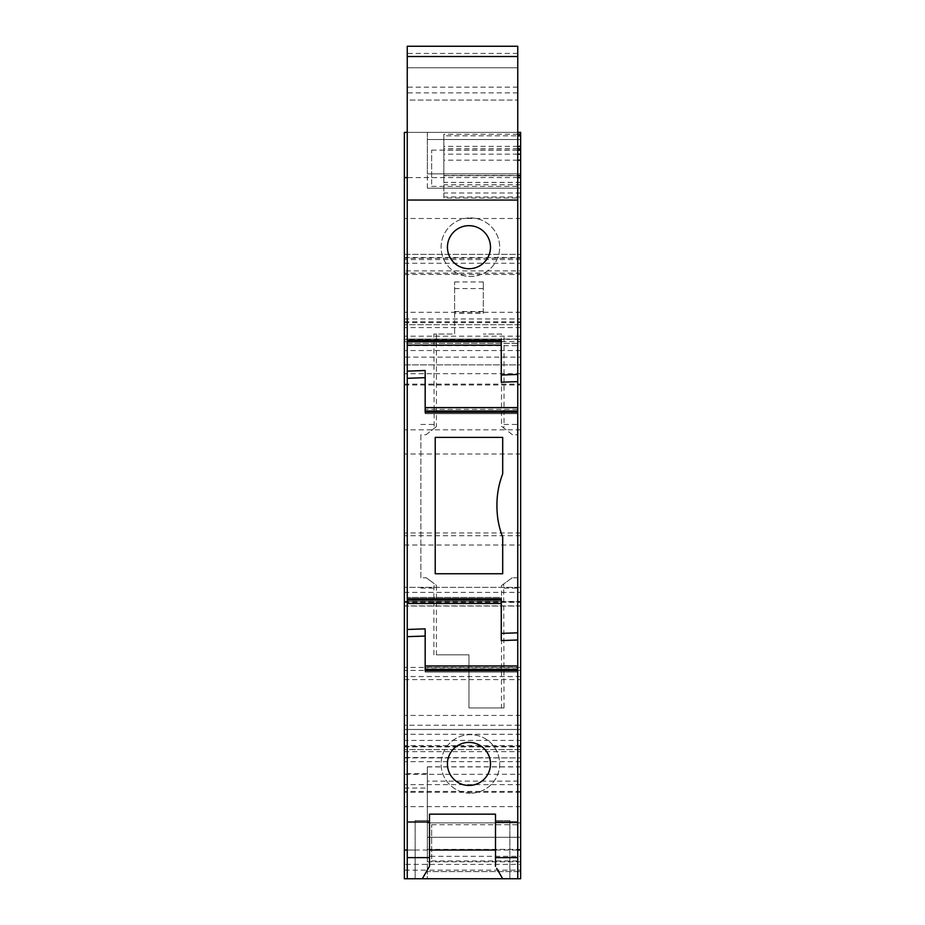 <?xml version="1.0" encoding="UTF-8"?>
<svg xmlns="http://www.w3.org/2000/svg" width="925" height="925" viewBox="0 0 925 925"><rect width="100%" height="100%" fill="white"/><g stroke="black" fill="none" stroke-linecap="round" stroke-linejoin="round"><path stroke-width="0.69" stroke-dasharray="4.62 3.47" d="M517.757 134.241L443.838 134.241L443.838 175.727L520.636 175.762L520.636 198.019L443.838 198.019L443.838 135.836L517.757 135.836M517.757 177.6L407.243 177.6M517.757 132.368L407.243 132.368M520.636 878.75L520.636 871.57L427.338 871.57L427.338 878.75L520.636 878.75L520.636 871.57L427.338 871.57L427.338 878.75L520.636 878.75L520.636 856.319L427.338 856.319L427.338 766.79L427.338 870.136L404.364 870.136L404.364 878.75L520.636 878.75L404.364 878.75L520.636 878.75L404.364 878.75L404.364 850.04L520.636 850.04L520.636 878.75L520.636 864.401L404.364 864.401L404.364 878.75M520.636 837.264L520.636 871.57L520.636 822.915L520.636 837.264L427.338 837.264L427.338 871.57L427.338 822.915L427.338 837.264L520.636 837.264M427.338 773.705L404.364 773.705L404.364 774.317L520.636 774.283L520.636 864.401M520.636 774.283L520.636 766.79L520.636 781.151L427.338 781.151M427.338 849.381L520.636 849.381L520.636 781.151M520.636 849.381L520.636 856.319M520.636 746.903L520.636 757.91L404.364 757.459L404.364 746.903L520.636 746.903L520.636 729.478L520.636 850.04M404.364 746.903L404.364 729.478L520.636 729.478L520.636 749.574L520.636 729.478L404.364 729.478L404.364 746.382L520.636 746.382M520.636 757.459L520.636 740.428L404.364 740.428L404.364 725.258L520.636 725.258L520.636 740.428M520.636 339.44L520.636 343.372L404.364 343.372L404.364 339.44L520.636 339.44L520.636 324.71L520.636 725.258M404.364 321.727L520.636 321.727L520.636 257.566L404.364 257.566L404.364 384.997L404.364 318.963L404.364 343.372L520.636 343.372L520.636 339.059L404.364 339.059L404.364 364.901L520.636 364.901L404.364 364.901L404.364 725.258M404.364 341.626L520.636 341.626L520.636 318.963L520.636 339.059L404.364 339.059L404.364 324.71L404.364 339.44M520.636 341.626L520.636 345.672L404.364 345.672M404.364 384.129L520.636 384.129L520.636 345.672M520.636 384.129L520.636 357.154L404.364 357.154M520.636 321.727L520.636 357.154M520.636 257.566L520.636 254.375L520.636 259.555L404.364 259.555L404.364 270.909L520.636 270.909L520.636 259.555M520.636 218.497L404.364 218.497L404.364 132.368L520.636 132.368L427.338 132.368L520.636 132.368L520.636 270.909M520.636 175.762L520.636 198.019M520.636 568.713L520.636 545.033L520.636 568.713M520.636 858.782L520.636 824.73L520.636 858.782M520.636 184.167L520.636 150.116L520.636 184.167M520.636 182.398L443.838 182.398L443.838 198.019M517.757 175.727L443.838 175.727L443.838 182.398M443.838 134.241L443.838 135.836M404.364 218.497L404.364 270.909M404.364 257.566L404.364 259.555M404.364 757.459L404.364 740.428M520.636 729.478L404.364 729.478L404.364 746.382M404.364 729.478L404.364 850.04M404.364 773.705L404.364 870.136M404.364 774.317L404.364 792.309L520.636 792.309M520.636 806.658L404.364 806.658L404.364 792.309M404.364 806.658L404.364 864.401M404.364 568.713L404.364 545.033L404.364 568.713M429.489 866.32L429.489 820.614L415.128 820.614L415.128 878.75L422.309 878.75L407.243 878.75L415.128 878.75L415.128 820.614L429.489 820.614L429.489 814.162L495.511 814.162L495.511 866.32M509.872 878.669L509.872 820.614L495.511 820.614L509.872 820.614L509.872 878.669L502.645 878.669M470.397 793.199A29.276 29.276 0 0 1 441.109 763.923A29.276 29.276 0 0 1 470.397 734.647A29.276 29.276 0 0 1 499.673 763.923A29.276 29.276 0 0 1 470.397 793.199A29.276 29.276 0 0 0 499.673 763.923A29.276 29.276 0 0 0 470.397 734.647A29.276 29.276 0 0 0 441.109 763.923A29.276 29.276 0 0 0 470.397 793.199M470.397 217.918A29.276 29.276 0 0 1 499.673 247.195A29.276 29.276 0 0 1 470.397 276.483A29.276 29.276 0 0 1 441.109 247.195A29.276 29.276 0 0 1 470.397 217.918A29.276 29.276 0 0 0 441.109 247.195A29.276 29.276 0 0 0 470.397 276.483A29.276 29.276 0 0 0 499.673 247.195A29.276 29.276 0 0 0 470.397 217.918M454.603 288.577L483.312 288.577L483.312 313.459L454.603 313.459L454.603 334.041L436.415 334.041L436.415 426.587L434.195 428.333L433.883 334.041L454.603 334.041L454.603 281.975L454.603 311.552L483.312 311.552M436.415 654.831L468.963 654.831L436.415 654.831L436.415 585.305L426.298 577.778L420.875 577.778L420.875 434.773L426.009 434.773L436.415 426.587M454.603 281.975L483.312 281.975L483.312 313.459M501.512 334.041L483.312 334.041L501.512 334.041L501.512 426.286L512.519 434.773L517.757 434.773L517.757 878.75L502.691 878.75L517.757 878.75M512.219 577.778L503.686 583.999L504.033 707.949L468.963 707.949L468.963 654.831L468.963 707.949L501.512 707.949L501.512 585.594L512.219 577.778L517.757 577.778M496.945 504.692L496.945 506.438C496.968 517.04 498.876 527.308 502.691 537.217L502.691 573.743L435.224 573.743L435.224 437.386L502.691 437.386L502.691 473.901C498.876 483.821 496.968 494.077 496.945 504.692L496.945 504.692M423.118 877.339L428.298 868.39M415.128 878.669L422.355 878.669M501.882 877.339L496.702 868.39M520.636 184.746L443.838 184.746M520.636 193.001L443.838 193.001M520.636 196.967L443.838 196.967M517.757 160.152L443.838 160.152M517.757 154.151L443.838 154.151M517.757 150.185L443.838 150.185M517.757 148.728L443.838 148.728M517.757 146.381L443.838 146.381M404.364 254.375L520.636 254.375L404.364 254.375M520.636 273.129L404.364 273.129M520.636 336.191L404.364 336.191M520.636 324.71L404.364 324.71L520.636 324.71M520.636 535.702L404.364 535.702M520.636 587.375L404.364 587.375L520.636 587.375M520.636 749.574L404.364 749.574L520.636 749.574M427.338 856.319L427.338 870.136L520.636 870.136M431.64 858.782L431.64 824.73L431.64 858.782M431.64 184.167L431.64 150.116L431.64 184.167M427.338 132.368L427.338 173.854L427.338 132.368M427.338 188.203L427.338 173.854L427.338 188.203L520.636 188.203L427.338 188.203M520.636 139.548L427.338 139.548L520.636 139.548M520.636 173.854L427.338 173.854L520.636 173.854M520.636 822.915L427.338 822.915L520.636 822.915M483.312 281.975L483.312 288.577M454.603 311.552L454.603 313.459M501.512 426.286L503.767 428.032L504.033 424.459L504.033 334.041M436.415 334.041L433.883 334.041M517.757 87.158L407.243 87.158L407.243 67.779L517.757 67.779L517.757 46.25L407.243 46.25L407.243 67.779L517.757 67.779L517.757 434.773M512.519 434.773L503.767 428.032M407.243 87.158L407.243 100.073L517.757 100.073L407.243 100.073L407.243 878.75M407.243 603.528L407.243 597.423L407.243 603.528L501.257 603.528L501.257 598.753M407.243 345.164L407.243 339.059L407.243 345.164L501.257 345.164L501.257 340.388M501.512 585.594L503.686 583.999M504.033 707.949L501.512 707.949M433.883 654.831L433.883 588.092L434.276 583.721L436.415 585.305M420.875 577.778L420.875 434.773M426.298 577.778L434.276 583.721M426.009 434.773L434.195 428.333M458.638 266.088A21.529 21.529 0 0 1 450.07 236.881A21.529 21.529 0 0 1 479.277 228.302A21.529 21.529 0 0 1 487.857 257.52A21.529 21.529 0 0 1 458.638 266.088M479.277 745.03A21.529 21.529 0 0 1 487.857 774.248A21.529 21.529 0 0 1 458.638 782.816A21.529 21.529 0 0 1 450.07 753.597A21.529 21.529 0 0 1 479.277 745.03M501.257 381.031L501.257 375.03L517.757 374.452M517.757 409.393L517.757 413.695L425.176 413.695L517.757 413.695L517.757 409.393L425.176 409.393L425.176 371.677M501.257 375.03L501.257 343.372L407.243 343.372M517.757 407.601L425.176 407.601L425.176 413.695L425.176 409.393M425.176 407.601L425.176 412.377M501.257 639.395L501.257 633.394L517.757 632.816M517.757 667.757L517.757 672.059L425.176 672.059L517.757 672.059L517.757 667.757L425.176 667.757L425.176 630.041M501.257 633.394L501.257 601.724L407.243 601.724M517.757 665.965L425.176 665.965L425.176 672.059L425.176 667.757M425.176 665.965L425.176 670.729M517.757 92.893L407.243 92.893M517.757 53.43L407.243 53.43M517.757 56.518L407.243 56.518M517.757 200.043L407.243 200.043M501.257 343.372L501.257 339.059L407.243 339.059L501.257 339.059L501.257 345.164M407.243 378.313L425.176 377.678M501.257 601.724L501.257 597.423L407.243 597.423L501.257 597.423L501.257 603.528M407.243 636.666L425.176 636.042M517.757 850.04L509.872 850.04M415.128 850.04L407.243 850.04M520.636 258.191L404.364 258.191M404.364 263.267L520.636 263.267M520.636 273.21L404.364 273.21M520.636 312.28L404.364 312.28M520.636 327.577L404.364 327.577M404.364 322.652L520.636 322.652M520.636 350.54L404.364 350.54M520.636 373.735L404.364 373.735M520.636 429.824L404.364 429.824M520.636 454.013L404.364 454.013M520.636 532.962L404.364 532.962M404.364 601.447L520.636 601.447M520.636 605.898L404.364 605.898M404.364 602.337L520.636 602.337M520.636 601.724L404.364 601.724M520.636 667.411L404.364 667.411M520.636 670.452L404.364 670.452M520.636 676.545L404.364 676.545M404.364 679.586L520.636 679.586M520.636 715.441L404.364 715.441M404.364 751.632L520.636 751.632M520.636 734.288L404.364 734.288M520.636 745.643L404.364 745.643M520.636 761.645L404.364 761.645M520.636 784.631L404.364 784.631M520.636 791.395L404.364 791.395M427.338 861.822L520.636 861.822M427.338 766.906L520.636 766.906M404.364 788.054L427.338 788.054M504.033 424.459L517.757 424.459M504.033 588.092L517.757 588.092M420.875 588.092L433.883 588.092M420.875 424.459L433.883 424.459M443.838 175.472L517.757 175.472M404.364 274.471L520.636 274.471M404.364 384.997L520.636 384.997M404.364 318.963L520.636 318.963M404.364 606.037L520.636 606.037M404.364 757.91L520.636 757.91M427.338 766.79L520.636 766.79M404.364 592.393L520.636 592.393M404.364 545.033L520.636 545.033M431.64 861.002L520.636 861.002M431.64 824.73L520.636 824.73M431.64 186.387L520.636 186.387M431.64 150.116L520.636 150.116"/><path stroke-width="1.39" d="M517.757 175.472L520.636 175.472L520.636 177.6L517.757 177.6M407.243 177.6L404.364 177.6L404.364 132.368L407.243 132.368M520.636 175.472L520.636 132.368L517.757 132.368M520.636 177.6L520.636 850.04L517.757 850.04M496.702 868.39L502.691 878.75L520.636 878.75L520.636 850.04M501.257 603.528L407.243 603.528L407.243 878.75L404.364 878.75L404.364 177.6M501.882 877.339L502.691 878.75L422.309 878.75L423.118 877.339M428.298 868.39L429.489 866.32L429.489 814.162L495.511 814.162L495.511 822.024L517.757 822.024L517.757 669.365L425.176 669.365M520.636 160.152L517.757 160.152M520.636 154.151L517.757 154.151M520.636 150.185L517.757 150.185M520.636 148.728L517.757 148.728M520.636 146.381L517.757 146.381M407.243 340.388L501.257 340.388L501.257 375.03L517.757 374.452L517.757 46.25L407.243 46.25L407.243 341.753L501.257 341.753M407.243 603.528L407.243 600.117L501.257 600.117M425.176 665.965L517.757 665.965L517.757 632.816L501.257 633.394L501.257 598.753L407.243 598.753L407.243 600.117M407.243 598.753L407.243 378.313L425.176 377.678L425.176 412.377L517.757 412.377L517.757 411.012L425.176 411.012M501.257 345.164L407.243 345.164L407.243 378.313M407.243 345.164L407.243 341.753M407.243 878.75L422.309 878.75L429.489 866.32M495.511 866.32L495.511 822.024M458.638 266.088A21.529 21.529 0 0 1 450.07 236.881A21.529 21.529 0 0 1 479.277 228.302A21.529 21.529 0 0 1 487.857 257.52A21.529 21.529 0 0 1 458.638 266.088M479.277 745.03A21.529 21.529 0 0 1 487.857 774.248A21.529 21.529 0 0 1 458.638 782.816A21.529 21.529 0 0 1 450.07 753.597A21.529 21.529 0 0 1 479.277 745.03M435.224 462.5L435.224 437.386L502.691 437.386L502.691 473.901C498.876 483.81 496.968 494.066 496.945 504.692L496.945 506.438C496.968 517.052 498.876 527.319 502.691 537.217L502.691 573.743L435.224 573.743L435.224 462.5M517.757 200.043L407.243 200.043M501.257 375.03L501.257 381.031M425.176 407.601L517.757 407.601L517.757 374.452M425.176 371.677L425.176 377.678M517.757 407.601L517.757 411.012M517.757 632.816L517.757 412.377M501.257 633.394L501.257 639.395M425.176 630.041L425.176 670.729L517.757 670.729M517.757 665.965L517.757 669.365M407.243 636.666L425.176 636.042M407.243 822.024L429.489 822.024M495.511 857.602L517.757 857.602L517.757 822.024M517.757 878.75L517.757 857.602M517.757 56.518L407.243 56.518M407.243 857.602L429.489 857.602M517.757 175.727L520.636 175.727M520.636 134.241L517.757 134.241M407.243 850.04L404.364 850.04M495.511 850.04L429.489 850.04M517.757 135.836L520.636 135.836M501.257 382.21L517.757 381.632M407.243 371.133L425.176 370.497M501.257 640.574L517.757 639.996M407.243 629.486L425.176 628.861"/></g></svg>
